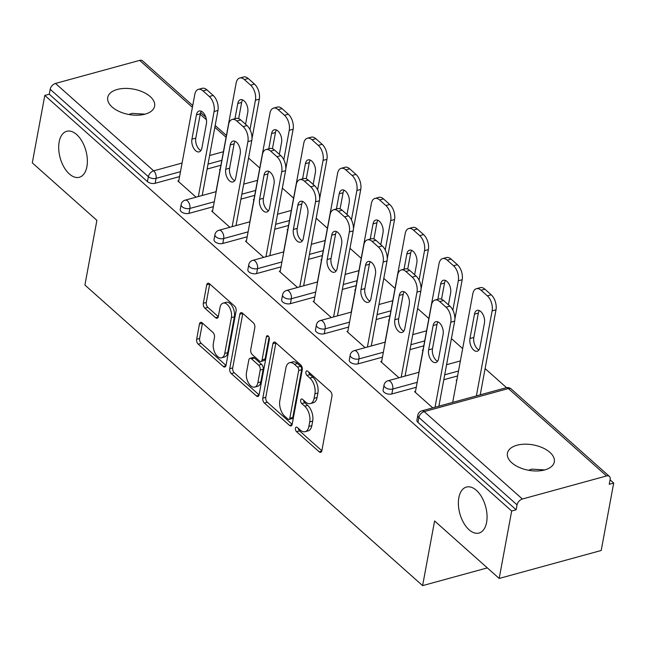 <?xml version="1.0" encoding="UTF-8"?>
<svg xmlns="http://www.w3.org/2000/svg" width="646" height="646" viewBox="0 0 646 646"><rect width="100%" height="100%" fill="white"/><g stroke="black" fill="none" stroke-linecap="round" stroke-linejoin="round"><path stroke-width="0.97" d="M458.846 497.703A23.837 13.364 74.7 0 1 466.42 487.06A23.837 13.364 74.7 0 1 481.819 497.267A23.837 13.364 74.7 0 1 486.591 522.396A23.837 13.364 74.7 0 1 479.017 533.039A23.837 13.364 74.7 0 1 463.626 522.824A23.837 13.364 74.7 0 1 458.846 497.703M528.501 470.256L531.844 469.133L544.731 469.925M59.157 141.934A23.837 13.364 74.7 0 1 66.732 131.299A23.837 13.364 74.7 0 1 82.131 141.506A23.837 13.364 74.7 0 1 86.903 166.636A23.837 13.364 74.7 0 1 79.329 177.27A23.837 13.364 74.7 0 1 63.938 167.064A23.837 13.364 74.7 0 1 59.157 141.934M128.812 114.487L132.147 113.373L145.043 114.164M295.464 428.258A2.56 1.437 -105.3 0 0 296.562 431.698L319.172 451.82A3.658 2.051 -105.3 0 0 320.699 452.321A3.658 2.051 -105.3 0 0 321.853 450.69L331.939 396.281A3.658 2.051 -105.3 0 0 330.372 391.363L307.771 371.24A2.56 1.437 -105.3 0 0 306.697 370.885A2.56 1.437 -105.3 0 0 305.889 372.031A2.56 1.437 -105.3 0 0 306.987 375.471L309.91 378.08A11.701 6.557 -105.3 0 1 314.925 393.81L314.085 398.34A11.701 6.557 -105.3 0 1 310.371 403.564A11.701 6.557 -105.3 0 1 305.485 401.957L302.562 399.349A2.56 1.437 -105.3 0 0 301.488 399.002A2.56 1.437 -105.3 0 0 300.681 400.14A2.56 1.437 -105.3 0 0 301.771 403.58L304.702 406.189A11.701 6.557 -105.3 0 1 309.717 421.919L308.877 426.457A11.701 6.557 -105.3 0 1 305.154 431.681A11.701 6.557 -105.3 0 1 300.277 430.066L297.346 427.466A2.56 1.437 -105.3 0 0 296.28 427.111A2.56 1.437 -105.3 0 0 295.464 428.258M298.412 428.411A2.56 1.437 -105.3 0 0 299.542 430.882L321.845 450.738M308.828 372.185A2.56 1.437 -105.3 0 0 309.959 374.656L312.882 377.264L309.91 378.08M303.62 400.294A2.56 1.437 -105.3 0 0 304.75 402.773L307.674 405.373L304.702 406.189M112.138 107.026A23.837 12.896 10.5 0 0 137.34 115.206A23.837 12.896 10.5 0 0 154.612 106.154A23.837 12.896 10.5 0 0 150.211 96.593A23.837 12.896 10.5 0 0 125.009 88.413A23.837 12.896 10.5 0 0 107.737 97.465A23.837 12.896 10.5 0 0 112.138 107.026M511.826 462.794A23.837 12.896 10.5 0 0 537.028 470.974A23.837 12.896 10.5 0 0 554.3 461.922A23.837 12.896 10.5 0 0 549.899 452.362A23.837 12.896 10.5 0 0 524.697 444.182A23.837 12.896 10.5 0 0 507.425 453.234A23.837 12.896 10.5 0 0 511.826 462.794M202.166 322.847A3.658 2.051 -105.3 0 0 200.64 322.346A3.658 2.051 -105.3 0 0 199.477 323.977L196.65 339.239A3.658 2.051 -105.3 0 0 198.217 344.156L223.322 366.508A3.658 2.051 -105.3 0 0 224.848 367.009A3.658 2.051 -105.3 0 0 226.011 365.378L236.097 310.968A3.658 2.051 -105.3 0 0 234.53 306.051L209.425 283.699A3.658 2.051 -105.3 0 0 207.899 283.198A3.658 2.051 -105.3 0 0 206.736 284.829L203.32 303.273A3.658 2.051 -105.3 0 0 204.887 308.19L215.627 317.751A3.658 2.051 -105.3 0 0 217.153 318.252A3.658 2.051 -105.3 0 0 218.316 316.621L220.011 307.48A9.779 5.483 -105.3 0 1 223.12 303.111A9.779 5.483 -105.3 0 1 229.435 307.302A9.779 5.483 -105.3 0 1 231.397 317.606L224.751 353.427A9.779 5.483 -105.3 0 1 221.651 357.795A9.779 5.483 -105.3 0 1 215.328 353.604A9.779 5.483 -105.3 0 1 213.374 343.301L214.48 337.325A3.658 2.051 -105.3 0 0 212.914 332.407L202.166 322.847M606.546 475.949L508.362 388.553L424.188 411.615L522.372 499.011L606.546 475.949A5.588 3.505 131.7 0 1 609.404 476.393A5.588 3.505 131.7 0 1 610.155 479.34L609.235 484.274L613.7 483.047L601.2 550.489L499.18 578.445L434.588 520.951L422.605 585.623L84.909 285.039L96.892 220.367L32.3 162.873L44.8 95.43L511.68 511.002L516.146 509.783L517.058 504.857L418.866 417.453L417.954 422.387L516.146 509.783M499.18 578.445L511.68 511.002M262.817 398.138A3.658 2.051 -105.3 0 0 264.384 403.056L289.489 425.399A3.658 2.051 -105.3 0 0 291.015 425.9A3.658 2.051 -105.3 0 0 292.178 424.269L302.263 369.859A3.658 2.051 -105.3 0 0 300.697 364.942L275.592 342.598A3.658 2.051 -105.3 0 0 274.065 342.097A3.658 2.051 -105.3 0 0 272.903 343.729L262.817 398.138L265.789 397.322A3.658 2.051 -105.3 0 0 267.355 402.24L292.17 424.325M256.405 395.95L231.3 373.606A3.658 2.051 -105.3 0 1 229.734 368.688L239.819 314.279A3.658 2.051 -105.3 0 1 240.982 312.648A3.658 2.051 -105.3 0 1 242.508 313.149L253.248 322.709A3.658 2.051 -105.3 0 1 254.815 327.627L250.729 349.696A3.658 2.051 -105.3 0 0 252.295 354.614L259.426 360.961A3.658 2.051 -105.3 0 0 260.952 361.461A3.658 2.051 -105.3 0 0 262.106 359.83L266.37 336.857A2.56 1.437 -105.3 0 1 267.178 335.71A2.56 1.437 -105.3 0 1 268.833 336.808A2.56 1.437 -105.3 0 1 269.35 339.505L259.094 394.819A3.658 2.051 -105.3 0 1 257.932 396.458A3.658 2.051 -105.3 0 1 256.405 395.95L258.989 395.247M422.605 585.623L487.326 567.891M522.372 499.011A5.588 3.505 131.7 0 0 517.058 504.857M44.8 95.43L49.258 94.211L50.178 89.285A5.588 3.505 -48.3 0 1 55.491 83.439L139.665 60.377A5.588 3.505 -48.3 0 1 142.524 60.821L192.734 105.516M248.54 158.02L259.789 168.033M282.359 188.115L293.599 198.128M316.169 218.219L327.409 228.224M349.979 248.314L361.227 258.319M383.797 278.41L395.037 288.415M417.607 308.505L428.855 318.518M451.425 338.601L462.665 348.614M485.106 368.591L506.537 387.665M610.066 479.817L613.7 483.047M456.835 380.066L456.189 380.244L456.714 380.712M415.491 391.387L414.546 391.654L432.755 407.86M188.979 213.374A5.588 3.02 -169.5 0 1 181.26 211.702A5.588 3.02 -169.5 0 1 180.234 209.465L181.146 204.54A5.588 3.02 -169.5 0 0 182.172 206.777A5.588 3.02 10.5 0 0 189.892 208.448L188.979 213.374L213.382 206.688M254.718 195.358L240.918 199.138M220.908 165.263L207.108 169.042M179.564 176.592L155.161 183.278A5.588 3.02 -169.5 0 1 147.45 181.607L148.362 176.681L50.178 89.285M49.258 94.211L147.45 181.607M417.954 422.387A5.588 3.02 -169.5 0 1 416.92 420.142L417.833 415.217A5.588 3.02 -169.5 0 0 418.866 417.453A5.588 3.505 131.7 0 1 424.188 411.615A5.588 3.133 -105.3 0 0 421.854 410.848A5.588 5.588 0 0 0 417.833 415.217M253.959 199.477L253.305 199.654L253.838 200.131M212.615 210.806L211.67 211.064L229.879 227.279M256.599 273.573A5.588 3.02 -169.5 0 1 248.888 271.901A5.588 3.02 -169.5 0 1 247.854 269.657L248.775 264.731A5.588 3.02 -169.5 0 0 249.8 266.968A5.588 3.02 10.5 0 0 257.512 268.639L256.599 273.573L281.002 266.879M322.346 255.558L308.546 259.337M321.587 259.676L320.933 259.853L321.466 260.322M280.243 271.005L279.298 271.263L297.499 287.47M324.227 333.764A5.588 3.02 -169.5 0 1 316.516 332.092A5.588 3.02 -169.5 0 1 315.482 329.848L316.395 324.922A5.588 3.02 -169.5 0 0 317.428 327.167A5.588 3.02 10.5 0 0 325.14 328.838L324.227 333.764L348.63 327.078M389.974 315.749L376.174 319.528M389.207 319.867L388.561 320.045L389.086 320.521M347.871 331.196L346.918 331.455L365.127 347.661M391.856 393.955A5.588 3.02 -169.5 0 1 384.144 392.284A5.588 3.02 -169.5 0 1 383.11 390.047L384.023 385.121A5.588 3.02 -169.5 0 0 385.056 387.358A5.588 3.02 10.5 0 0 392.768 389.029L391.856 393.955L416.258 387.269M457.602 375.94L443.802 379.727M381.681 361.292L380.736 361.55L398.945 377.765M423.025 349.962L422.371 350.14L422.904 350.616M358.037 363.86A5.588 3.02 -169.5 0 1 350.326 362.188A5.588 3.02 -169.5 0 1 349.3 359.951L350.213 355.017A5.588 3.02 -169.5 0 0 351.238 357.262A5.588 3.02 10.5 0 0 358.958 358.934L358.037 363.86L382.448 357.173M423.784 345.844L409.984 349.623M314.053 301.101L313.108 301.359L331.317 317.566M355.397 289.771L354.751 289.949L355.276 290.417M290.417 303.668A5.588 3.02 -169.5 0 1 282.706 301.997A5.588 3.02 -169.5 0 1 281.672 299.752L282.585 294.826A5.588 3.02 -169.5 0 0 283.618 297.071A5.588 3.02 10.5 0 0 291.33 298.743L290.417 303.668L314.82 296.982M356.164 285.653L342.364 289.432M246.425 240.91L245.48 241.168L263.689 257.374M287.769 229.58L287.123 229.758L287.648 230.226M222.789 243.469A5.588 3.02 -169.5 0 1 215.078 241.798A5.588 3.02 -169.5 0 1 214.044 239.561L214.956 234.635A5.588 3.02 -169.5 0 0 215.99 236.872A5.588 3.02 10.5 0 0 223.702 238.544L222.789 243.469L247.192 236.783M288.536 225.454L274.736 229.241M178.805 180.71L177.852 180.969L196.061 197.175M220.141 169.381L219.495 169.559L220.028 170.035M305.154 431.681L308.134 430.866A11.701 6.557 -105.3 0 0 311.848 425.641L308.877 426.457M307.674 405.373A11.701 6.557 -105.3 0 1 312.688 421.103L311.848 425.641M310.371 403.564L313.342 402.749A11.701 6.557 -105.3 0 0 317.057 397.524L314.085 398.34M312.882 377.264A11.701 6.557 -105.3 0 1 317.897 392.994L317.057 397.524M275.882 342.865A3.658 2.051 -105.3 0 0 275.874 342.913L265.789 397.322M287.93 419.084A2.56 1.437 -105.3 0 0 289.004 419.44A2.56 1.437 -105.3 0 0 289.812 418.293L298.67 370.538A2.56 1.437 -105.3 0 0 297.572 367.09L294.487 364.344A11.701 6.557 -105.3 0 0 289.602 362.737A11.701 6.557 -105.3 0 0 285.887 367.962L279.831 400.609A11.701 6.557 -105.3 0 0 284.846 416.339L287.93 419.084M289.004 419.44L291.976 418.624A2.56 1.437 -105.3 0 0 292.791 417.478L289.812 418.293M289.602 362.737L292.573 361.921A11.701 6.557 -105.3 0 1 297.459 363.528L300.543 366.274A2.56 1.437 -105.3 0 1 301.642 369.722L292.791 417.478M259.086 394.876L234.272 372.79L231.3 373.606M242.799 313.415A3.658 2.051 -105.3 0 0 242.791 313.463L232.705 367.873A3.658 2.051 -105.3 0 0 234.272 372.79M260.952 361.461L263.923 360.646A3.658 2.051 -105.3 0 0 265.086 359.014L269.099 337.365M246.481 372.597A9.779 5.483 -105.3 0 0 248.444 382.9A9.779 5.483 -105.3 0 0 254.758 387.091A9.779 5.483 -105.3 0 0 257.867 382.723L260.209 370.101A3.658 2.051 -105.3 0 0 258.634 365.192L251.512 358.845A3.658 2.051 -105.3 0 0 249.986 358.344A3.658 2.051 -105.3 0 0 248.823 359.975L246.481 372.597M254.758 387.091L257.73 386.276A9.779 5.483 -105.3 0 0 260.839 381.907L257.867 382.723M249.986 358.344L252.957 357.529A3.658 2.051 -105.3 0 1 254.484 358.029L261.614 364.376A3.658 2.051 -105.3 0 1 263.18 369.294L260.839 381.907M221.651 357.795L224.622 356.98A9.779 5.483 -105.3 0 0 227.731 352.611L224.751 353.427M223.12 303.111L226.092 302.296A9.779 5.483 -105.3 0 1 232.407 306.487A9.779 5.483 -105.3 0 1 234.369 316.79L227.731 352.611M209.716 283.965A3.658 2.051 -105.3 0 0 209.708 284.014L206.292 302.457A3.658 2.051 -105.3 0 0 207.859 307.375L218.308 316.669M202.464 323.113A3.658 2.051 -105.3 0 0 202.456 323.161L199.622 338.423A3.658 2.051 -105.3 0 0 201.189 343.341L226.003 365.426M479.938 347.378L484.443 323.048A8.568 4.805 -105.3 0 0 482.732 314.021A8.568 4.805 -105.3 0 0 477.2 310.355A8.568 4.805 -105.3 0 0 474.479 314.174L469.965 338.504A8.568 4.805 -105.3 0 0 471.685 347.54A8.568 4.805 -105.3 0 0 477.216 351.206A8.568 4.805 -105.3 0 0 479.938 347.378M476.377 395.909L492.131 310.879A11.176 6.266 -105.3 0 0 487.342 295.852L481.06 290.256A11.176 6.266 -105.3 0 0 476.393 288.722A11.176 6.266 -105.3 0 0 472.84 293.704L452.701 402.393M480.236 394.843L495.999 309.822L492.131 310.879M487.342 295.852L491.21 294.794L484.92 289.198L481.06 290.256M479.34 310.581A8.568 4.805 -105.3 0 0 478.347 313.116L473.833 337.446A8.568 4.805 -105.3 0 0 478.944 349.922M491.21 294.794A11.176 6.266 74.7 0 1 495.999 309.822M476.393 288.722L480.261 287.664A11.176 6.266 74.7 0 1 484.92 289.198M437.6 361.251A8.568 4.805 74.7 0 1 432.489 348.775L437.003 324.445A8.568 4.805 74.7 0 1 437.996 321.91M443.584 300.527L439.716 301.585A11.176 6.266 -105.3 0 0 435.049 300.051L438.917 298.993A11.176 6.266 74.7 0 1 443.584 300.527L449.866 306.123A11.176 6.266 74.7 0 1 454.655 321.151L450.787 322.209L435.033 407.238M438.9 406.173L454.655 321.151M415.321 392.34L431.496 305.033A11.176 6.266 -105.3 0 1 435.049 300.051M439.716 301.585L445.998 307.181L449.866 306.123M443.108 334.378L438.594 358.708A8.568 4.805 74.7 0 1 435.872 362.535A8.568 4.805 74.7 0 1 430.341 358.869A8.568 4.805 74.7 0 1 428.621 349.833L433.135 325.503A8.568 4.805 74.7 0 1 435.856 321.684A8.568 4.805 74.7 0 1 441.388 325.35A8.568 4.805 74.7 0 1 443.108 334.378M450.787 322.209A11.176 6.266 -105.3 0 0 445.998 307.181M448.429 304.839L450.633 292.953A8.568 4.805 -105.3 0 0 448.913 283.925A8.568 4.805 -105.3 0 0 443.382 280.259A8.568 4.805 -105.3 0 0 440.661 284.079L437.843 299.284M452.862 310.209L458.321 280.784A11.176 6.266 -105.3 0 0 453.532 265.756L447.242 260.16A11.176 6.266 -105.3 0 0 442.575 258.626A11.176 6.266 -105.3 0 0 439.03 263.608L418.883 372.298M454.865 319.213L462.189 279.718L458.321 280.784M453.532 265.756L457.392 264.699L451.11 259.103L447.242 260.16M445.522 280.477A8.568 4.805 -105.3 0 0 444.529 283.021L441.533 299.203M457.392 264.699A11.176 6.266 74.7 0 1 462.189 279.718M442.575 258.626L446.443 257.56A11.176 6.266 74.7 0 1 451.11 259.103M414.619 274.744L416.823 262.857A8.568 4.805 -105.3 0 0 415.103 253.83A8.568 4.805 -105.3 0 0 409.572 250.163A8.568 4.805 -105.3 0 0 406.851 253.983L404.033 269.188M419.052 280.114L424.503 250.688A11.176 6.266 -105.3 0 0 419.714 235.661L413.432 230.065A11.176 6.266 -105.3 0 0 408.765 228.523A11.176 6.266 -105.3 0 0 405.212 233.513L385.073 342.202M421.055 289.117L428.371 249.622L424.503 250.688M419.714 235.661L423.582 234.595L417.3 229.007L413.432 230.065M411.712 250.382A8.568 4.805 -105.3 0 0 410.719 252.925L407.715 269.107M423.582 234.595A11.176 6.266 74.7 0 1 428.371 249.622M408.765 228.523L412.632 227.465A11.176 6.266 74.7 0 1 417.3 229.007M380.801 244.648L383.005 232.762A8.568 4.805 -105.3 0 0 381.293 223.734A8.568 4.805 -105.3 0 0 375.762 220.06A8.568 4.805 -105.3 0 0 373.041 223.887L370.223 239.085M385.242 250.01L390.693 220.585A11.176 6.266 -105.3 0 0 385.904 205.557L379.614 199.969A11.176 6.266 -105.3 0 0 374.955 198.427A11.176 6.266 -105.3 0 0 371.402 203.417L351.254 312.099M387.237 259.022L394.561 219.527L390.693 220.585M385.904 205.557L389.772 204.499L383.482 198.903L379.614 199.969M377.902 220.286A8.568 4.805 -105.3 0 0 376.901 222.83L373.905 239.012M389.772 204.499A11.176 6.266 74.7 0 1 394.561 219.527M374.955 198.427L378.814 197.369A11.176 6.266 74.7 0 1 383.482 198.903M346.991 214.553L349.195 202.666A8.568 4.805 -105.3 0 0 347.475 193.63A8.568 4.805 -105.3 0 0 341.944 189.964A8.568 4.805 -105.3 0 0 339.223 193.792L336.405 208.989M351.424 219.915L356.883 190.489A11.176 6.266 -105.3 0 0 352.086 175.462L345.804 169.866A11.176 6.266 -105.3 0 0 341.136 168.331A11.176 6.266 -105.3 0 0 337.592 173.322L317.444 282.003M353.427 228.926L360.743 189.431L356.883 190.489M352.086 175.462L355.954 174.404L349.672 168.808L345.804 169.866M344.084 190.19A8.568 4.805 -105.3 0 0 343.091 192.726L340.087 208.916M355.954 174.404A11.176 6.266 74.7 0 1 360.743 189.431M341.136 168.331L345.004 167.274A11.176 6.266 74.7 0 1 349.672 168.808M313.181 184.457L315.377 172.571A8.568 4.805 -105.3 0 0 313.665 163.535A8.568 4.805 -105.3 0 0 308.134 159.869A8.568 4.805 -105.3 0 0 305.413 163.688L302.594 178.894M317.614 189.819L323.065 160.394A11.176 6.266 -105.3 0 0 318.276 145.366L311.994 139.77A11.176 6.266 -105.3 0 0 307.326 138.236A11.176 6.266 -105.3 0 0 303.773 143.226L283.634 251.908M319.617 198.831L326.933 159.336L323.065 160.394M318.276 145.366L322.144 144.308L315.854 138.712L311.994 139.77M310.274 160.095A8.568 4.805 -105.3 0 0 309.281 162.631L306.277 178.821M322.144 144.308A11.176 6.266 74.7 0 1 326.933 159.336M307.326 138.236L311.194 137.178A11.176 6.266 74.7 0 1 315.854 138.712M403.79 331.156A8.568 4.805 74.7 0 1 398.679 318.68L403.185 294.35A8.568 4.805 74.7 0 1 404.186 291.806M409.766 270.432L405.898 271.49A11.176 6.266 -105.3 0 0 401.239 269.955L405.099 268.889A11.176 6.266 74.7 0 1 409.766 270.432L416.056 276.028A11.176 6.266 74.7 0 1 420.845 291.047L416.977 292.113L401.214 377.135M405.082 376.077L420.845 291.047M381.503 362.236L397.686 274.938A11.176 6.266 -105.3 0 1 401.239 269.955M405.898 271.49L412.188 277.086L416.056 276.028M409.289 304.282L404.784 328.612A8.568 4.805 74.7 0 1 402.062 332.44A8.568 4.805 74.7 0 1 396.531 328.766A8.568 4.805 74.7 0 1 394.811 319.738L399.317 295.408A8.568 4.805 74.7 0 1 402.046 291.588A8.568 4.805 74.7 0 1 407.578 295.254A8.568 4.805 74.7 0 1 409.289 304.282M416.977 292.113A11.176 6.266 -105.3 0 0 412.188 277.086M369.972 301.052A8.568 4.805 74.7 0 1 364.869 288.584L369.375 264.254A8.568 4.805 74.7 0 1 370.368 261.711M375.956 240.328L372.088 241.394A11.176 6.266 -105.3 0 0 367.421 239.852L371.288 238.794A11.176 6.266 74.7 0 1 375.956 240.328L382.238 245.924A11.176 6.266 74.7 0 1 387.027 260.952L383.167 262.01L367.404 347.039M371.272 345.981L387.027 260.952M347.693 332.141L363.876 244.842A11.176 6.266 -105.3 0 1 367.421 239.852M372.088 241.394L378.37 246.99L382.238 245.924M375.479 274.187L370.965 298.517A8.568 4.805 74.7 0 1 368.244 302.336A8.568 4.805 74.7 0 1 362.713 298.67A8.568 4.805 74.7 0 1 361.001 289.642L365.507 265.312A8.568 4.805 74.7 0 1 368.228 261.485A8.568 4.805 74.7 0 1 373.759 265.159A8.568 4.805 74.7 0 1 375.479 274.187M383.167 262.01A11.176 6.266 -105.3 0 0 378.37 246.99M336.162 270.957A8.568 4.805 74.7 0 1 331.051 258.481L335.565 234.159A8.568 4.805 74.7 0 1 336.558 231.615M342.138 210.233L338.278 211.29A11.176 6.266 -105.3 0 0 333.611 209.756L337.478 208.698A11.176 6.266 74.7 0 1 342.138 210.233L348.428 215.829A11.176 6.266 74.7 0 1 353.217 230.856L349.349 231.914L333.594 316.944M337.454 315.886L353.217 230.856M313.875 302.045L330.058 214.747A11.176 6.266 -105.3 0 1 333.611 209.756M338.278 211.29L344.56 216.886L348.428 215.829M341.661 244.091L337.155 268.421A8.568 4.805 74.7 0 1 334.434 272.241A8.568 4.805 74.7 0 1 328.903 268.575A8.568 4.805 74.7 0 1 327.183 259.547L331.697 235.217A8.568 4.805 74.7 0 1 334.418 231.389A8.568 4.805 74.7 0 1 339.949 235.063A8.568 4.805 74.7 0 1 341.661 244.091M349.349 231.914A11.176 6.266 -105.3 0 0 344.56 216.886M302.344 240.861A8.568 4.805 74.7 0 1 297.241 228.385L301.747 204.055A8.568 4.805 74.7 0 1 302.74 201.52M308.328 180.137L304.46 181.195A11.176 6.266 -105.3 0 0 299.792 179.661L303.66 178.603A11.176 6.266 74.7 0 1 308.328 180.137L314.61 185.733A11.176 6.266 74.7 0 1 319.407 200.761L315.539 201.818L299.776 286.848M303.644 285.79L319.407 200.761M280.065 271.95L296.248 184.651A11.176 6.266 -105.3 0 1 299.792 179.661M304.46 181.195L310.75 186.791L314.61 185.733M307.851 213.996L303.345 238.317A8.568 4.805 74.7 0 1 300.624 242.145A8.568 4.805 74.7 0 1 295.085 238.479A8.568 4.805 74.7 0 1 293.373 229.443L297.879 205.121A8.568 4.805 74.7 0 1 300.6 201.294A8.568 4.805 74.7 0 1 306.131 204.96A8.568 4.805 74.7 0 1 307.851 213.996M315.539 201.818A11.176 6.266 -105.3 0 0 310.75 186.791M268.534 210.766A8.568 4.805 74.7 0 1 263.423 198.29L267.937 173.96A8.568 4.805 74.7 0 1 268.93 171.424M274.518 150.042L270.65 151.099A11.176 6.266 -105.3 0 0 265.982 149.565L269.85 148.507A11.176 6.266 74.7 0 1 274.518 150.042L280.8 155.638A11.176 6.266 74.7 0 1 285.589 170.665L281.721 171.723L265.966 256.753M269.834 255.687L285.589 170.665M246.255 241.854L262.429 154.547A11.176 6.266 -105.3 0 1 265.982 149.565M270.65 151.099L276.932 156.695L280.8 155.638M274.041 183.892L269.527 208.222A8.568 4.805 74.7 0 1 266.806 212.05A8.568 4.805 74.7 0 1 261.275 208.383A8.568 4.805 74.7 0 1 259.563 199.348L264.069 175.018A8.568 4.805 74.7 0 1 266.79 171.198A8.568 4.805 74.7 0 1 272.321 174.864A8.568 4.805 74.7 0 1 274.041 183.892M281.721 171.723A11.176 6.266 -105.3 0 0 276.932 156.695M279.363 154.362L281.567 142.467A8.568 4.805 -105.3 0 0 279.855 133.439A8.568 4.805 -105.3 0 0 274.316 129.773A8.568 4.805 -105.3 0 0 271.595 133.593L268.776 148.798M283.796 159.724L289.255 130.298A11.176 6.266 -105.3 0 0 284.466 115.271L278.176 109.675A11.176 6.266 -105.3 0 0 273.508 108.14A11.176 6.266 -105.3 0 0 269.963 113.123L249.816 221.812M285.798 168.727L293.123 129.24L289.255 130.298M284.466 115.271L288.326 114.213L282.044 108.617L278.176 109.675M276.456 129.999A8.568 4.805 -105.3 0 0 275.462 132.535L272.467 148.725M288.326 114.213A11.176 6.266 74.7 0 1 293.123 129.24M273.508 108.14L277.376 107.075A11.176 6.266 74.7 0 1 282.044 108.617M234.724 180.67A8.568 4.805 74.7 0 1 229.613 168.194L234.118 143.864A8.568 4.805 74.7 0 1 235.12 141.321M240.7 119.946L236.832 121.004A11.176 6.266 -105.3 0 0 232.172 119.47L236.032 118.404A11.176 6.266 74.7 0 1 240.7 119.946L246.99 125.542A11.176 6.266 74.7 0 1 251.779 140.562L247.911 141.627L232.148 226.649M236.016 225.591L251.779 140.562M212.437 211.751L228.619 124.452A11.176 6.266 -105.3 0 1 232.172 119.47M236.832 121.004L243.122 126.6L246.99 125.542M240.223 153.796L235.717 178.126A8.568 4.805 74.7 0 1 232.996 181.954A8.568 4.805 74.7 0 1 227.465 178.28A8.568 4.805 74.7 0 1 225.745 169.252L230.259 144.922A8.568 4.805 74.7 0 1 232.98 141.103A8.568 4.805 74.7 0 1 238.511 144.769A8.568 4.805 74.7 0 1 240.223 153.796M247.911 141.627A11.176 6.266 -105.3 0 0 243.122 126.6M245.553 124.258L247.757 112.372A8.568 4.805 -105.3 0 0 246.037 103.344A8.568 4.805 -105.3 0 0 240.506 99.678A8.568 4.805 -105.3 0 0 237.785 103.497L234.966 118.703M249.986 129.628L255.436 100.203A11.176 6.266 -105.3 0 0 250.648 85.175L244.366 79.579A11.176 6.266 -105.3 0 0 239.698 78.037A11.176 6.266 -105.3 0 0 236.145 83.027L216.006 191.717M251.988 138.632L259.304 99.137L255.436 100.203M250.648 85.175L254.516 84.109L248.234 78.521L244.366 79.579M242.646 99.896A8.568 4.805 -105.3 0 0 241.652 102.439L238.649 118.622M254.516 84.109A11.176 6.266 74.7 0 1 259.304 99.137M239.698 78.037L243.566 76.979A11.176 6.266 74.7 0 1 248.234 78.521M200.906 150.566A8.568 4.805 74.7 0 1 195.803 138.099L200.308 113.769A8.568 4.805 74.7 0 1 201.302 111.225M206.89 89.842L203.022 90.908A11.176 6.266 -105.3 0 0 198.354 89.366L202.222 88.308A11.176 6.266 74.7 0 1 206.89 89.842L213.172 95.438A11.176 6.266 74.7 0 1 217.96 110.466L214.101 111.524L198.338 196.554M202.206 195.496L217.96 110.466M178.627 181.655L194.809 94.356A11.176 6.266 -105.3 0 1 198.354 89.366M203.022 90.908L209.304 96.504L213.172 95.438M206.413 123.701L201.899 148.031A8.568 4.805 74.7 0 1 199.178 151.85A8.568 4.805 74.7 0 1 193.647 148.184A8.568 4.805 74.7 0 1 191.935 139.156L196.441 114.826A8.568 4.805 74.7 0 1 199.162 110.999A8.568 4.805 74.7 0 1 204.693 114.673A8.568 4.805 74.7 0 1 206.413 123.701M214.101 111.524A11.176 6.266 -105.3 0 0 209.304 96.504M299.542 430.882L296.562 431.698M309.959 374.656L306.987 375.471M304.75 402.773L301.771 403.58M609.404 476.393L511.22 388.997A5.588 3.505 131.7 0 0 508.362 388.553A5.588 3.133 -105.3 0 0 506.028 387.778L421.854 410.848M55.491 83.439L153.683 170.835L182.075 163.058M209.619 155.508L223.419 151.729M226.092 137.299L214.843 127.294M206.437 119.809L200.212 114.269M192.403 107.317L139.665 60.377M180.476 171.666L156.074 178.353A5.588 3.02 10.5 0 1 148.362 176.681A5.588 3.505 -48.3 0 1 153.683 170.835A5.588 3.133 74.7 0 1 156.074 178.353L155.161 183.278M458.515 371.014L444.714 374.793M417.171 382.343L392.768 389.029A5.588 3.133 74.7 0 0 390.37 381.52A5.588 3.133 -105.3 0 0 388.044 380.752A5.588 5.588 0 0 0 384.023 385.121M424.697 340.918L410.896 344.698M383.361 352.248L358.958 358.934A5.588 3.133 74.7 0 0 356.56 351.416A5.588 3.133 -105.3 0 0 354.226 350.649A5.588 5.588 0 0 0 350.213 355.017M390.887 310.823L377.086 314.602M349.543 322.152L325.14 328.838A5.588 3.133 74.7 0 0 322.75 321.32A5.588 3.133 -105.3 0 0 320.416 320.553A5.588 5.588 0 0 0 316.395 324.922M357.077 280.727L343.276 284.506M315.733 292.049L291.33 298.743A5.588 3.133 74.7 0 0 288.932 291.225A5.588 3.133 -105.3 0 0 286.598 290.458A5.588 5.588 0 0 0 282.585 294.826M323.258 250.624L309.458 254.411M281.914 261.953L257.512 268.639A5.588 3.133 74.7 0 0 255.122 261.129A5.588 3.133 -105.3 0 0 252.788 260.362A5.588 5.588 0 0 0 248.775 264.731M289.448 220.528L275.648 224.307M248.104 231.857L223.702 238.544A5.588 3.133 74.7 0 0 221.303 231.034A5.588 3.133 -105.3 0 0 218.978 230.267A5.588 5.588 0 0 0 214.956 234.635M255.63 190.433L241.83 194.212M214.294 201.762L189.892 208.448A5.588 3.133 74.7 0 0 187.493 200.938A5.588 3.133 -105.3 0 0 185.16 200.163A5.588 5.588 0 0 0 181.146 204.54M221.82 160.337L208.02 164.116M312.688 421.103L309.717 421.919M317.897 392.994L314.925 393.81M321.748 451.11L319.172 451.82M275.874 342.913L272.903 343.729M292.073 424.688L289.489 425.399M267.355 402.24L264.384 403.056M301.642 369.722L298.67 370.538M300.543 366.274L297.572 367.09M297.459 363.528L294.487 364.344M232.705 367.873L229.734 368.688M242.791 313.463L239.819 314.279M265.086 359.014L262.106 359.83M268.461 336.283L266.37 336.857M263.18 369.294L260.209 370.101M261.614 364.376L258.634 365.192M254.484 358.029L251.512 358.845M234.369 316.79L231.397 317.606M218.211 317.041L215.627 317.751M207.859 307.375L204.887 308.19M206.292 302.457L203.32 303.273M209.708 284.014L206.736 284.829M225.906 365.798L223.322 366.508M201.189 343.341L198.217 344.156M199.622 338.423L196.65 339.239M202.456 323.161L199.477 323.977M473.833 337.446L469.965 338.504M478.347 313.116L474.479 314.174M428.621 349.833L432.489 348.775M433.135 325.503L437.003 324.445M444.529 283.021L440.661 284.079M410.719 252.925L406.851 253.983M376.901 222.83L373.041 223.887M343.091 192.726L339.223 193.792M309.281 162.631L305.413 163.688M394.811 319.738L398.679 318.68M399.317 295.408L403.185 294.35M361.001 289.642L364.869 288.584M365.507 265.312L369.375 264.254M327.183 259.547L331.051 258.481M331.697 235.217L335.565 234.159M293.373 229.443L297.241 228.385M297.879 205.121L301.747 204.055M259.563 199.348L263.423 198.29M264.069 175.018L267.937 173.96M275.462 132.535L271.595 133.593M225.745 169.252L229.613 168.194M230.259 144.922L234.118 143.864M241.652 102.439L237.785 103.497M191.935 139.156L195.803 138.099M196.441 114.826L200.308 113.769M226.423 135.499L215.183 125.494M205.799 117.144L200.631 112.549M511.22 388.997A5.588 5.588 0 0 0 506.028 387.778M460.38 360.928L446.58 364.707M419.044 372.257L388.044 380.752M426.57 330.825L412.77 334.612M385.226 342.154L354.226 350.649M392.76 300.729L378.96 304.516M351.416 312.058L320.416 320.553M358.942 270.634L345.142 274.413M317.598 281.963L286.598 290.458M325.132 240.538L311.332 244.317M283.788 251.867L252.788 260.362M291.314 210.443L277.514 214.222M249.978 221.772L218.978 230.267M257.504 180.339L243.704 184.126M216.16 191.668L185.16 200.163"/></g></svg>
